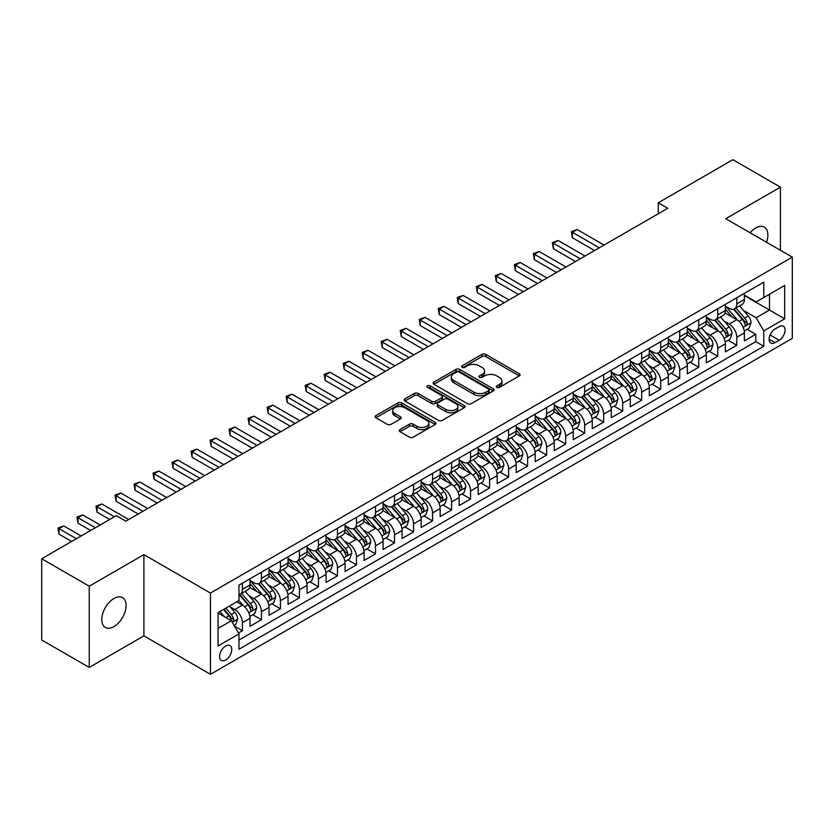 <?xml version="1.0" encoding="UTF-8"?>
<svg xmlns="http://www.w3.org/2000/svg" width="834" height="834" viewBox="0 0 834 834"><rect width="100%" height="100%" fill="white"/><g stroke="black" fill="none" stroke-linecap="round" stroke-linejoin="round"><path stroke-width="1.25" d="M496.866 387.362A1.845 1.063 0 0 0 499.483 387.362L519.311 375.915A2.638 1.522 0 0 0 520.082 374.841A2.638 1.522 0 0 0 519.311 373.757L485.711 354.367A2.638 1.522 0 0 0 481.979 354.367L462.151 365.813A1.845 1.063 0 0 0 461.609 366.564A1.845 1.063 0 0 0 462.151 367.325A1.845 1.063 0 0 0 464.767 367.325L467.332 365.834A8.444 4.879 0 0 1 479.279 365.834L482.073 367.46A8.444 4.879 0 0 1 484.554 370.901A8.444 4.879 0 0 1 482.073 374.351L479.508 375.832A1.845 1.063 0 0 0 478.966 376.593A1.845 1.063 0 0 0 479.508 377.343A1.845 1.063 0 0 0 482.125 377.343L484.69 375.863A8.444 4.879 0 0 1 496.637 375.863L499.43 377.479A8.444 4.879 0 0 1 501.912 380.929A8.444 4.879 0 0 1 499.43 384.37L496.866 385.85A1.845 1.063 0 0 0 496.324 386.611A1.845 1.063 0 0 0 496.866 387.362L496.866 385.85M113.956 626.595A17.212 9.935 120 0 0 125.194 611.426A17.212 9.935 120 0 0 122.556 597.644A17.212 9.935 120 0 0 113.956 598.489A17.212 9.935 120 0 0 102.718 613.657A17.212 9.935 120 0 0 105.355 627.449A17.212 9.935 120 0 0 113.956 626.595M766.509 242.246A17.212 9.935 120 0 0 764.298 227.129A17.212 9.935 120 0 0 755.698 227.984A17.212 9.935 120 0 0 750.11 232.78M225.67 660.028A8.601 4.973 120 0 0 231.289 652.438A8.601 4.973 120 0 0 229.965 645.547A8.601 4.973 120 0 0 225.67 645.975A8.601 4.973 120 0 0 220.04 653.554A8.601 4.973 120 0 0 221.364 660.455A8.601 4.973 120 0 0 225.67 660.028M400.049 429.573A2.638 1.522 0 0 0 399.277 430.657A2.638 1.522 0 0 0 400.049 431.731L409.473 437.172A2.638 1.522 0 0 0 413.205 437.172L435.233 424.454A2.638 1.522 0 0 0 436.005 423.38A2.638 1.522 0 0 0 435.233 422.306L401.634 402.905A2.638 1.522 0 0 0 397.901 402.905L375.873 415.624A2.638 1.522 0 0 0 375.102 416.698A2.638 1.522 0 0 0 375.873 417.782L387.257 424.35A2.638 1.522 0 0 0 391 424.35L400.424 418.908A2.638 1.522 0 0 0 401.196 417.834A2.638 1.522 0 0 0 400.424 416.75L394.774 413.497A7.058 4.076 0 0 1 392.71 410.609A7.058 4.076 0 0 1 397.067 406.846A7.058 4.076 0 0 1 404.761 407.732L426.872 420.503A7.058 4.076 0 0 1 428.947 423.38A7.058 4.076 0 0 1 424.589 427.144A7.058 4.076 0 0 1 416.896 426.268L413.205 424.131A2.638 1.522 0 0 0 409.473 424.131L400.049 429.573L400.049 431.731L409.473 426.33L409.473 424.131M143.907 554.631L89.238 586.198L41.7 558.749L41.7 639.991L89.238 667.44L143.907 635.873L210.449 674.299L210.449 593.057L143.907 554.631L143.907 635.873M780.416 250.273L780.416 187.15L725.747 218.706L792.3 257.133L210.449 593.057M780.416 187.15L732.877 159.701L658.245 202.787L658.245 213.775M41.7 558.749L116.333 515.662L125.84 521.156L667.753 208.281L658.245 202.787M467.52 403.666A2.638 1.522 0 0 0 471.252 403.666L493.269 390.948A2.638 1.522 0 0 0 494.051 389.864A2.638 1.522 0 0 0 493.269 388.79L459.68 369.399A2.638 1.522 0 0 0 455.948 369.399L433.92 382.108A2.638 1.522 0 0 0 433.148 383.192A2.638 1.522 0 0 0 433.92 384.266L467.52 403.666M428.217 387.758A1.845 1.063 0 0 1 430.094 388.018L430.094 385.829L464.257 405.543A2.638 1.522 0 0 1 465.028 406.627A2.638 1.522 0 0 1 464.257 407.701L442.228 420.419A2.638 1.522 0 0 1 438.496 420.419L404.897 401.018L404.897 398.871A2.638 1.522 0 0 0 404.125 399.945A2.638 1.522 0 0 0 404.897 401.018M404.897 398.871L414.321 393.429A2.638 1.522 0 0 1 418.053 393.429L431.678 401.29A2.638 1.522 0 0 0 435.411 401.29L441.666 397.682A2.638 1.522 0 0 0 442.437 396.598A2.638 1.522 0 0 0 441.666 395.524L427.488 387.341A1.845 1.063 0 0 1 426.945 386.58A1.845 1.063 0 0 1 428.082 385.6A1.845 1.063 0 0 1 430.094 385.829M238.451 632.996L242.402 630.712L234.51 626.157M230.017 606.766L234.792 609.529A10.759 6.213 60 0 1 242.402 622.696L250.002 618.307L250.002 626.324L261.417 619.735L252.765 614.741M249.032 595.789L253.807 598.551A10.759 6.213 60 0 1 261.417 611.718L269.017 607.329L269.017 615.346L280.433 608.757L271.78 603.764M268.048 584.811L272.822 587.574A10.759 6.213 60 0 1 280.433 600.741L288.032 596.352L288.032 604.369L299.437 597.78L290.795 592.786M287.063 573.834L291.837 576.596A10.759 6.213 60 0 1 299.437 589.763L307.048 585.374L307.048 593.391L318.452 586.802L309.81 581.809M306.078 562.856L310.853 565.619A10.759 6.213 60 0 1 318.452 578.786L326.063 574.397L326.063 582.413L337.468 575.825L328.815 570.831M325.093 551.879L329.868 554.641A10.759 6.213 60 0 1 337.468 567.808L345.078 563.419L345.078 571.436L356.483 564.847L347.83 559.854M344.108 540.901L348.883 543.653A10.759 6.213 60 0 1 356.483 556.831L364.093 552.442L364.093 560.458L375.498 553.87L366.845 548.876M363.124 529.924L367.898 532.676A10.759 6.213 60 0 1 375.498 545.853L383.108 541.464L383.108 549.481L394.513 542.892L385.861 537.899M382.139 518.946L386.913 521.698A10.759 6.213 60 0 1 394.513 534.875L402.124 530.487L402.124 538.503L413.528 531.915L404.876 526.921M401.154 507.969L405.929 510.721A10.759 6.213 60 0 1 413.528 523.898L421.139 519.509L421.139 527.526L432.544 520.937L423.891 515.944M420.169 496.991L424.933 499.743A10.759 6.213 60 0 1 432.544 512.92L440.154 508.531L440.154 516.538L451.559 509.96L442.906 504.966M439.174 486.013L443.949 488.766A10.759 6.213 60 0 1 451.559 501.943L459.169 497.554L459.169 505.56L470.574 498.982L461.921 493.978M458.189 475.036L462.964 477.788A10.759 6.213 60 0 1 470.574 490.965L478.184 486.576L478.184 494.583L489.589 488.005L480.937 483.001M477.204 464.058L481.979 466.811A10.759 6.213 60 0 1 489.589 479.988L497.189 475.599L497.189 483.605L508.604 477.027L499.952 472.023M496.22 453.081L500.994 455.833A10.759 6.213 60 0 1 508.604 469.01L516.204 464.621L516.204 472.628L527.62 466.039L518.967 461.046M515.235 442.103L520.009 444.856A10.759 6.213 60 0 1 527.62 458.033L535.219 453.644L535.219 461.65L546.635 455.062L537.982 450.068M534.25 431.126L539.025 433.878A10.759 6.213 60 0 1 546.635 447.055L554.235 442.666L554.235 450.673L565.65 444.084L556.997 439.091M553.265 420.148L558.04 422.901A10.759 6.213 60 0 1 565.65 436.078L573.25 431.678L573.25 439.695L584.665 433.107L576.013 428.113M572.28 409.171L577.055 411.923A10.759 6.213 60 0 1 584.665 425.1L592.265 420.701L592.265 428.718L603.68 422.129L595.028 417.136M591.296 398.193L596.07 400.946A10.759 6.213 60 0 1 603.68 414.123L611.28 409.723L611.28 417.74L622.685 411.152L614.043 406.158M610.311 387.216L615.085 389.968A10.759 6.213 60 0 1 622.685 403.145L630.296 398.746L630.296 406.763L641.7 400.174L633.058 395.18M629.326 376.228L634.101 378.99A10.759 6.213 60 0 1 641.7 392.168L649.311 387.768L649.311 395.785L660.716 389.197L652.063 384.203M648.341 365.25L653.116 368.013A10.759 6.213 60 0 1 660.716 381.18L668.326 376.791L668.326 384.808L679.731 378.219L671.078 373.225M667.356 354.273L672.131 357.035A10.759 6.213 60 0 1 679.731 370.202L687.341 365.813L687.341 373.83L698.746 367.241L690.093 362.248M686.372 343.295L691.146 346.058A10.759 6.213 60 0 1 698.746 359.225L706.356 354.836L706.356 362.853L717.761 356.264L709.109 351.27M705.387 332.318L710.161 335.08A10.759 6.213 60 0 1 717.761 348.247L725.371 343.858L725.371 351.875L736.776 345.286L736.776 337.27A10.759 6.213 -120 0 0 729.177 324.103L724.402 321.34M728.124 340.293L736.776 345.286M250.002 618.307A10.759 6.213 -120 0 0 242.402 605.14L236.689 601.846M269.017 607.329A10.759 6.213 -120 0 0 261.417 594.152L249.658 587.365M288.032 596.352A10.759 6.213 -120 0 0 280.433 583.174L268.673 576.388M307.048 585.374A10.759 6.213 -120 0 0 299.437 572.197L287.688 565.41M326.063 574.397A10.759 6.213 -120 0 0 318.452 561.219L306.693 554.433M345.078 563.419A10.759 6.213 -120 0 0 337.468 550.242L325.708 543.455M364.093 552.442A10.759 6.213 -120 0 0 356.483 539.264L344.723 532.478M383.108 541.464A10.759 6.213 -120 0 0 375.498 528.287L363.739 521.5M402.124 530.487A10.759 6.213 -120 0 0 394.513 517.309L382.754 510.523M421.139 519.509A10.759 6.213 -120 0 0 413.528 506.332L401.769 499.545M440.154 508.531A10.759 6.213 -120 0 0 432.544 495.354L420.784 488.568M459.169 497.554A10.759 6.213 -120 0 0 451.559 484.377L439.799 477.59M478.184 486.576A10.759 6.213 -120 0 0 470.574 473.399L458.815 466.613M497.189 475.599A10.759 6.213 -120 0 0 489.589 462.422L477.83 455.635M516.204 464.621A10.759 6.213 -120 0 0 508.604 451.444L496.845 444.658M535.219 453.644A10.759 6.213 -120 0 0 527.62 440.467L515.86 433.68M554.235 442.666A10.759 6.213 -120 0 0 546.635 429.489L534.875 422.702M573.25 431.678A10.759 6.213 -120 0 0 565.65 418.512L553.891 411.725M592.265 420.701A10.759 6.213 -120 0 0 584.665 407.534L572.906 400.747M611.28 409.723A10.759 6.213 -120 0 0 603.68 396.557L591.921 389.759M630.296 398.746A10.759 6.213 -120 0 0 622.685 385.579L610.926 378.782M649.311 387.768A10.759 6.213 -120 0 0 641.7 374.602L629.941 367.804M668.326 376.791A10.759 6.213 -120 0 0 660.716 363.624L648.956 356.827M687.341 365.813A10.759 6.213 -120 0 0 679.731 352.646L667.971 345.849M706.356 354.836A10.759 6.213 -120 0 0 698.746 341.669L686.987 334.872M725.371 343.858A10.759 6.213 -120 0 0 717.761 330.681L706.002 323.894M779.175 326.626L774.995 329.044A8.34 4.816 120 0 0 769.553 336.383A8.34 4.816 120 0 0 770.824 343.066A8.34 4.816 120 0 0 774.995 342.649L779.175 340.241A8.34 4.816 120 0 0 784.627 332.891A8.34 4.816 120 0 0 783.345 326.209A8.34 4.816 120 0 0 779.175 326.626M210.449 674.299L792.3 338.375L792.3 257.133M218.06 628.409L231.372 620.725L238.972 633.892L238.972 649.269L763.777 346.277L763.777 330.91L756.177 317.733L743.417 310.363M238.972 633.892L218.06 645.975L218.06 612.604L238.972 600.522L238.972 585.155L763.777 282.163L763.777 297.529L784.69 285.457L784.69 318.828L763.777 330.91M250.002 580.547L253.807 582.737A10.759 6.213 60 0 0 259.186 583.268L266.797 578.879A10.759 6.213 -120 0 0 269.017 573.959L269.017 567.808M269.017 569.57L272.822 571.759A10.759 6.213 60 0 0 278.202 572.291L285.801 567.902A10.759 6.213 -120 0 0 288.032 562.981L288.032 556.831M288.032 558.592L291.837 560.782A10.759 6.213 60 0 0 297.217 561.313L304.817 556.924A10.759 6.213 -120 0 0 307.048 552.004L307.048 545.853M307.048 547.615L310.853 549.804A10.759 6.213 60 0 0 316.232 550.336L323.832 545.947A10.759 6.213 -120 0 0 326.063 541.026L326.063 534.875M326.063 536.637L329.868 538.827A10.759 6.213 60 0 0 335.247 539.358L342.847 534.969A10.759 6.213 -120 0 0 345.078 530.049L345.078 523.898M345.078 525.649L348.883 527.849A10.759 6.213 60 0 0 354.262 528.381L361.862 523.992A10.759 6.213 -120 0 0 364.093 519.071L364.093 512.92M364.093 514.672L367.898 516.871A10.759 6.213 60 0 0 373.278 517.403L380.877 513.014A10.759 6.213 -120 0 0 383.108 508.094L383.108 501.943M383.108 503.694L386.913 505.894A10.759 6.213 60 0 0 392.293 506.426L399.893 502.037A10.759 6.213 -120 0 0 402.124 497.116L402.124 490.965M402.124 492.717L405.929 494.916A10.759 6.213 60 0 0 411.298 495.448L418.908 491.059A10.759 6.213 -120 0 0 421.139 486.139L421.139 479.988M421.139 481.739L424.933 483.939A10.759 6.213 60 0 0 430.313 484.471L437.923 480.082A10.759 6.213 -120 0 0 440.154 475.151L440.154 469.01M440.154 470.762L443.949 472.961A10.759 6.213 60 0 0 449.328 473.493L456.938 469.104A10.759 6.213 -120 0 0 459.169 464.173L459.169 458.033M459.169 459.784L462.964 461.984A10.759 6.213 60 0 0 468.343 462.516L475.953 458.127A10.759 6.213 -120 0 0 478.184 453.196L478.184 447.055M478.184 448.807L481.979 451.006A10.759 6.213 60 0 0 487.358 451.538L494.969 447.149A10.759 6.213 -120 0 0 497.189 442.218L497.189 436.078M497.189 437.829L500.994 440.029A10.759 6.213 60 0 0 506.374 440.56L513.984 436.172A10.759 6.213 -120 0 0 516.204 431.241L516.204 425.1M516.204 426.852L520.009 429.051A10.759 6.213 60 0 0 525.389 429.583L532.999 425.194A10.759 6.213 -120 0 0 535.219 420.263L535.219 414.123M535.219 415.874L539.025 418.074A10.759 6.213 60 0 0 544.404 418.605L552.014 414.217A10.759 6.213 -120 0 0 554.235 409.286L554.235 403.135M554.235 404.897L558.04 407.096A10.759 6.213 60 0 0 563.419 407.628L571.029 403.239A10.759 6.213 -120 0 0 573.25 398.308L573.25 392.157M573.25 393.919L577.055 396.119A10.759 6.213 60 0 0 582.434 396.65L590.034 392.251A10.759 6.213 -120 0 0 592.265 387.33L592.265 381.18M592.265 382.942L596.07 385.141A10.759 6.213 60 0 0 601.45 385.673L609.049 381.274A10.759 6.213 -120 0 0 611.28 376.353L611.28 370.202M611.28 371.964L615.085 374.153A10.759 6.213 60 0 0 620.465 374.695L628.065 370.296A10.759 6.213 -120 0 0 630.296 365.375L630.296 359.225M630.296 360.986L634.101 363.176A10.759 6.213 60 0 0 639.48 363.718L647.08 359.318A10.759 6.213 -120 0 0 649.311 354.398L649.311 348.247M649.311 350.009L653.116 352.198A10.759 6.213 60 0 0 658.495 352.74L666.095 348.341A10.759 6.213 -120 0 0 668.326 343.42L668.326 337.27M668.326 339.031L672.131 341.221A10.759 6.213 60 0 0 677.51 341.752L685.11 337.363A10.759 6.213 -120 0 0 687.341 332.443L687.341 326.292M687.341 328.054L691.146 330.243A10.759 6.213 60 0 0 696.526 330.775L704.125 326.386A10.759 6.213 -120 0 0 706.356 321.465L706.356 315.315M706.356 317.076L710.161 319.266A10.759 6.213 60 0 0 715.53 319.797L723.141 315.408A10.759 6.213 -120 0 0 725.371 310.488L725.371 304.337M238.972 640.043L755.792 341.669L755.792 334.309L744.387 340.897L744.387 332.881A10.759 6.213 -120 0 0 736.776 319.703L725.017 312.917M725.371 306.099L729.177 308.288A10.759 6.213 -120 0 0 734.546 308.82A10.759 6.213 -120 0 0 736.776 303.899L736.776 297.748M734.546 308.82L742.156 304.431A10.759 6.213 -120 0 0 744.387 299.51L744.387 293.359M242.402 583.174L242.402 589.325A10.759 6.213 60 0 1 240.171 594.246A10.759 6.213 60 0 1 238.972 594.684M240.171 594.246L247.781 589.857A10.759 6.213 -120 0 0 250.002 584.936L250.002 578.786M261.417 572.197L261.417 578.348A10.759 6.213 60 0 1 259.186 583.268M280.433 561.219L280.433 567.37A10.759 6.213 60 0 1 278.202 572.291M299.437 550.242L299.437 556.393A10.759 6.213 60 0 1 297.217 561.313M318.452 539.264L318.452 545.415A10.759 6.213 60 0 1 316.232 550.336M337.468 528.287L337.468 534.438A10.759 6.213 60 0 1 335.247 539.358M356.483 517.309L356.483 523.46A10.759 6.213 60 0 1 354.262 528.381M375.498 506.332L375.498 512.483A10.759 6.213 60 0 1 373.278 517.403M394.513 495.354L394.513 501.505A10.759 6.213 60 0 1 392.293 506.426M413.528 484.377L413.528 490.528A10.759 6.213 60 0 1 411.298 495.448M432.544 473.399L432.544 479.55A10.759 6.213 60 0 1 430.313 484.471M451.559 462.422L451.559 468.572A10.759 6.213 60 0 1 449.328 473.493M470.574 451.444L470.574 457.595A10.759 6.213 60 0 1 468.343 462.516M489.589 440.467L489.589 446.617A10.759 6.213 60 0 1 487.358 451.538M508.604 429.489L508.604 435.64A10.759 6.213 60 0 1 506.374 440.56M527.62 418.512L527.62 424.652A10.759 6.213 60 0 1 525.389 429.583M546.635 407.534L546.635 413.674A10.759 6.213 60 0 1 544.404 418.605M565.65 396.557L565.65 402.697A10.759 6.213 60 0 1 563.419 407.628M584.665 385.579L584.665 391.719A10.759 6.213 60 0 1 582.434 396.65M603.68 374.602L603.68 380.742A10.759 6.213 60 0 1 601.45 385.673M622.685 363.624L622.685 369.764A10.759 6.213 60 0 1 620.465 374.695M641.7 352.636L641.7 358.787A10.759 6.213 60 0 1 639.48 363.718M660.716 341.659L660.716 347.809A10.759 6.213 60 0 1 658.495 352.74M679.731 330.681L679.731 336.832A10.759 6.213 60 0 1 677.51 341.752M698.746 319.703L698.746 325.854A10.759 6.213 60 0 1 696.526 330.775M717.761 308.726L717.761 314.877A10.759 6.213 60 0 1 715.53 319.797M717.761 348.247L717.761 356.264M698.746 359.225L698.746 367.241M679.731 370.202L679.731 378.219M660.716 381.18L660.716 389.197M641.7 392.168L641.7 400.174M622.685 403.145L622.685 411.152M603.68 414.123L603.68 422.129M584.665 425.1L584.665 433.107M565.65 436.078L565.65 444.084M546.635 447.055L546.635 455.062M527.62 458.033L527.62 466.039M508.604 469.01L508.604 477.027M489.589 479.988L489.589 488.005M470.574 490.965L470.574 498.982M451.559 501.943L451.559 509.96M432.544 512.92L432.544 520.937M413.528 523.898L413.528 531.915M394.513 534.875L394.513 542.892M375.498 545.853L375.498 553.87M356.483 556.831L356.483 564.847M337.468 567.808L337.468 575.825M318.452 578.786L318.452 586.802M299.437 589.763L299.437 597.78M280.433 600.741L280.433 608.757M261.417 611.718L261.417 619.735M242.402 622.696L242.402 630.712M231.372 620.725L218.06 613.042M756.177 317.733L769.48 310.05L769.48 294.235L784.69 285.457M744.387 295.559L784.69 318.828M744.387 295.121L756.177 301.918L763.777 297.529M89.238 586.198L89.238 667.44M747.139 329.315L755.792 334.309M755.792 341.669L763.777 346.277M497.606 387.622L499.43 386.569A8.444 4.879 0 0 0 501.912 383.119L501.912 380.929M484.554 370.901L484.554 373.1A8.444 4.879 0 0 1 482.073 376.551L480.248 377.604M519.28 375.936L485.711 356.556A2.638 1.522 0 0 0 481.979 356.556L462.891 367.586M493.238 390.969L459.68 371.589A2.638 1.522 0 0 0 455.948 371.589L433.961 384.286L433.92 382.108M488.609 390.625A1.845 1.063 0 0 0 489.151 389.864A1.845 1.063 0 0 0 488.609 389.113L459.117 372.089A1.845 1.063 0 0 0 456.511 372.089L453.8 373.653A8.444 4.879 0 0 0 451.33 377.104A8.444 4.879 0 0 0 453.8 380.544L473.952 392.188A8.444 4.879 0 0 0 485.899 392.188L488.609 390.625L488.609 392.814A1.845 1.063 0 0 0 489.151 392.063L489.151 389.864M451.33 377.104L451.33 379.293A8.444 4.879 0 0 0 453.8 382.743L453.8 380.544M488.609 392.814L485.899 394.378A8.444 4.879 0 0 1 473.952 394.378L453.8 382.743M404.938 401.039L414.321 395.618L414.321 393.429M442.437 396.598L442.437 398.798A2.638 1.522 0 0 1 441.666 399.872L435.411 403.489A2.638 1.522 0 0 1 431.678 403.489L418.053 395.618A2.638 1.522 0 0 0 414.321 395.618M430.094 388.018L464.215 407.722M445.825 409.452A7.058 4.076 0 0 0 453.519 410.338A7.058 4.076 0 0 0 457.876 406.575A7.058 4.076 0 0 0 455.802 403.687L448.014 399.194A2.638 1.522 0 0 0 444.282 399.194L438.027 402.801A2.638 1.522 0 0 0 437.256 403.875A2.638 1.522 0 0 0 438.027 404.959L445.825 409.452L445.825 411.652A7.058 4.076 0 0 0 453.519 412.528A7.058 4.076 0 0 0 457.876 408.764L457.876 406.575M437.256 403.875L437.256 406.075A2.638 1.522 0 0 0 438.027 407.148L438.027 404.959M445.825 411.652L438.027 407.148M428.947 423.38L428.947 425.58A7.058 4.076 0 0 1 424.589 429.343A7.058 4.076 0 0 1 416.896 428.457L413.205 426.33A2.638 1.522 0 0 0 409.473 426.33M392.71 410.609L392.71 412.809A7.058 4.076 0 0 0 394.774 415.686L394.774 413.497M400.383 418.929L394.774 415.686M435.192 424.475L401.634 405.105A2.638 1.522 0 0 0 397.901 405.105L375.915 417.803M744.22 330.994L749.14 328.158L751.038 322.675A7.131 4.118 -120 0 0 748.265 315.982L739.57 305.922M737.829 320.402L727.529 308.476A20.569 11.874 -120 0 0 725.371 306.214M732.179 317.056L726.424 310.384A17.076 9.862 -120 0 0 725.371 309.237M604.056 245.06L577.149 229.527L572.395 232.269L572.395 237.753L594.548 250.544M733.576 309.206L742.364 319.38A7.131 4.118 60 0 1 744.908 324.29C745.982 325.729 746.743 325.291 747.191 322.977A7.131 4.118 -120 0 0 744.647 318.067L735.963 308.007M734.097 309.039L743.542 319.975A3.628 2.095 60 0 1 744.449 321.392L747.191 322.977M744.908 324.29L745.429 325.135M572.395 237.753L571.353 231.664L599.302 247.802M571.353 231.664L577.149 229.527M725.205 341.971L730.125 339.136L732.023 333.652A7.131 4.118 -120 0 0 729.25 326.959L720.555 316.899M718.825 331.379L708.514 319.453A20.569 11.874 -120 0 0 706.356 317.191M713.174 328.033L707.409 321.361A17.076 9.862 -120 0 0 706.356 320.214M585.041 256.038L558.134 240.505L553.38 243.247L553.38 248.74L575.533 261.522M714.571 320.183L723.349 330.358A7.131 4.118 60 0 1 725.893 335.268C726.967 336.707 727.728 336.269 728.176 333.954A7.131 4.118 -120 0 0 725.632 329.044L716.948 318.984M715.082 320.027L724.527 330.952A3.628 2.095 60 0 1 725.444 332.37L728.176 333.954M725.893 335.268L726.414 336.112M553.38 248.74L552.337 242.642L580.287 258.78M552.337 242.642L558.134 240.505M706.189 352.949L711.11 350.113L713.007 344.63A7.131 4.118 -120 0 0 710.234 337.937L701.55 327.877M699.809 342.357L689.499 330.431A20.569 11.874 -120 0 0 687.341 328.169M694.159 339.011L688.394 332.339A17.076 9.862 -120 0 0 687.341 331.192M566.025 267.016L539.118 251.482L534.365 254.224L534.365 259.718L556.518 272.499M695.556 331.171L704.334 341.335A7.131 4.118 60 0 1 706.878 346.246C707.951 347.684 708.712 347.246 709.161 344.932A7.131 4.118 -120 0 0 706.617 340.022L697.933 329.962M696.067 331.004L705.512 341.93A3.628 2.095 60 0 1 706.429 343.347L709.161 344.932M706.878 346.246L707.399 347.09M534.365 259.718L533.322 253.619L561.272 269.757M533.322 253.619L539.118 251.482M687.185 363.937L692.095 361.091L693.992 355.607A7.131 4.118 -120 0 0 691.219 348.914L682.535 338.854M680.794 353.335L670.484 341.408A20.569 11.874 -120 0 0 668.326 339.146M675.144 349.988L669.379 343.316A17.076 9.862 -120 0 0 668.326 342.169M547.01 277.993L520.103 262.46L515.349 265.202L515.349 270.696L537.503 283.477M676.541 342.148L685.329 352.313A7.131 4.118 60 0 1 687.862 357.223C688.936 358.662 689.697 358.224 690.145 355.909A7.131 4.118 -120 0 0 687.602 350.999L678.918 340.939M677.052 341.982L686.497 352.907A3.628 2.095 60 0 1 687.414 354.325L690.145 355.909M687.862 357.223L688.384 358.067M515.349 270.696L514.307 264.597L542.256 280.735M514.307 264.597L520.103 262.46M668.17 374.914L673.08 372.068L674.977 366.585A7.131 4.118 -120 0 0 672.204 359.892L663.52 349.832M661.779 364.312L651.469 352.386A20.569 11.874 -120 0 0 649.311 350.124M656.129 360.966L650.364 354.294A17.076 9.862 -120 0 0 649.311 353.147M527.995 288.971L501.088 273.437L496.334 276.179L496.334 281.673L518.487 294.454M657.526 353.126L666.314 363.301A7.131 4.118 60 0 1 668.847 368.201C669.921 369.639 670.682 369.201 671.13 366.887A7.131 4.118 -120 0 0 668.587 361.977L659.903 351.917M658.036 352.959L667.481 363.885A3.628 2.095 60 0 1 668.399 365.313L671.13 366.887M668.847 368.201L669.368 369.045M496.334 281.673L495.292 275.574L523.241 291.712M495.292 275.574L501.088 273.437M649.154 385.892L654.064 383.046L655.962 377.562A7.131 4.118 -120 0 0 653.189 370.869L644.505 360.809M642.764 375.29L632.453 363.363A20.569 11.874 -120 0 0 630.296 361.101M637.113 371.943L631.348 365.271A17.076 9.862 -120 0 0 630.296 364.124M508.98 299.948L482.073 284.415L477.319 287.157L477.319 292.651L499.472 305.432M638.51 364.104L647.299 374.278A7.131 4.118 60 0 1 649.832 379.178C650.906 380.617 651.667 380.179 652.115 377.865A7.131 4.118 -120 0 0 649.582 372.954L640.887 362.894M639.021 363.937L648.466 374.862A3.628 2.095 60 0 1 649.384 376.29L652.115 377.865M649.832 379.178L650.353 380.023M477.319 292.651L476.277 286.552L504.226 302.69M476.277 286.552L482.073 284.415M630.139 396.869L635.049 394.034L636.947 388.54A7.131 4.118 -120 0 0 634.174 381.847L625.49 371.787M623.749 386.267L613.449 374.341A20.569 11.874 -120 0 0 611.28 372.079M618.098 382.921L612.333 376.249A17.076 9.862 -120 0 0 611.28 375.102M489.965 310.926L463.058 295.392L458.314 298.134L458.314 303.628L480.457 316.409M619.495 375.081L628.283 385.256A7.131 4.118 60 0 1 630.817 390.156C631.891 391.594 632.652 391.156 633.1 388.842A7.131 4.118 -120 0 0 630.567 383.932L621.872 373.872M620.006 374.914L629.451 385.84A3.628 2.095 60 0 1 630.368 387.268L633.1 388.842M630.817 390.156L631.338 391.01M458.314 303.628L457.261 297.529L485.211 313.667M457.261 297.529L463.058 295.392M611.124 407.847L616.034 405.011L617.931 399.517A7.131 4.118 -120 0 0 615.158 392.824L606.474 382.764M604.733 397.245L594.433 385.318A20.569 11.874 -120 0 0 592.265 383.056M599.083 393.898L593.318 387.226A17.076 9.862 -120 0 0 592.265 386.079M470.949 321.903L444.053 306.37L439.299 309.112L439.299 314.606L461.442 327.397M600.48 386.059L609.268 396.233A7.131 4.118 60 0 1 611.812 401.144C612.875 402.572 613.636 402.134 614.085 399.82A7.131 4.118 -120 0 0 611.551 394.909L602.857 384.849M600.991 385.892L610.436 396.817A3.628 2.095 60 0 1 611.353 398.245L614.085 399.82M611.812 401.144L612.323 401.988M439.299 314.606L438.246 308.507L466.196 324.645M438.246 308.507L444.053 306.37M592.109 418.824L597.019 415.989L598.916 410.495A7.131 4.118 -120 0 0 596.143 403.802L587.459 393.742M585.718 408.222L575.418 396.296A20.569 11.874 -120 0 0 573.25 394.034M580.068 404.876L574.303 398.204A17.076 9.862 -120 0 0 573.25 397.057M451.934 332.881L425.038 317.347L420.284 320.089L420.284 325.583L442.427 338.375M581.465 397.036L590.253 407.211A7.131 4.118 60 0 1 592.797 412.121C593.86 413.549 594.621 413.111 595.069 410.797A7.131 4.118 -120 0 0 592.536 405.887L583.842 395.827M581.986 396.869L591.421 407.795A3.628 2.095 60 0 1 592.338 409.223L595.069 410.797M592.797 412.121L593.308 412.966M420.284 325.583L419.231 319.485L447.18 335.622M419.231 319.485L425.038 317.347M573.094 429.802L578.004 426.966L579.911 421.472A7.131 4.118 -120 0 0 577.128 414.779L568.444 404.719M566.703 419.2L556.403 407.273A20.569 11.874 -120 0 0 554.235 405.011M561.053 415.853L555.288 409.181A17.076 9.862 -120 0 0 554.235 408.034M432.919 343.858L406.022 328.325L401.269 331.067L401.269 336.561L423.422 349.352M562.45 408.014L571.238 418.188A7.131 4.118 60 0 1 573.782 423.099C574.845 424.527 575.606 424.089 576.054 421.775A7.131 4.118 -120 0 0 573.521 416.864L564.826 406.815M562.971 407.847L572.405 418.783A3.628 2.095 60 0 1 573.323 420.2L576.054 421.775M573.782 423.099L574.292 423.943M401.269 336.561L400.216 330.462L428.165 346.6M400.216 330.462L406.022 328.325M554.078 440.779L558.989 437.944L560.896 432.45A7.131 4.118 -120 0 0 558.113 425.757L549.429 415.697M547.688 430.188L537.388 418.251A20.569 11.874 -120 0 0 535.219 415.989M542.037 426.831L536.272 420.159A17.076 9.862 -120 0 0 535.219 419.012M413.914 354.836L387.007 339.302L382.253 342.044L382.253 347.538L404.407 360.33M543.434 418.991L552.223 429.166A7.131 4.118 60 0 1 554.766 434.076C555.83 435.504 556.591 435.067 557.049 432.752A7.131 4.118 -120 0 0 554.506 427.842L545.811 417.792M543.956 418.824L553.39 429.76A3.628 2.095 60 0 1 554.308 431.178L557.049 432.752M554.766 434.076L555.277 434.921M382.253 347.538L381.201 341.44L409.16 357.577M381.201 341.44L387.007 339.302M535.063 451.757L539.973 448.921L541.881 443.427A7.131 4.118 -120 0 0 539.098 436.735L530.414 426.685M528.673 441.165L518.373 429.229A20.569 11.874 -120 0 0 516.204 426.966M523.022 437.808L517.257 431.136A17.076 9.862 -120 0 0 516.204 429.99M394.899 365.813L367.992 350.28L363.238 353.022L363.238 358.516L385.391 371.307M524.419 429.969L533.207 440.143A7.131 4.118 60 0 1 535.751 445.054C536.815 446.482 537.576 446.044 538.034 443.73A7.131 4.118 -120 0 0 535.491 438.82L526.807 428.77M524.94 429.802L534.375 440.738A3.628 2.095 60 0 1 535.292 442.156L538.034 443.73M535.751 445.054L536.262 445.898M363.238 358.516L362.185 352.428L390.145 368.555M362.185 352.428L367.992 350.28M516.048 462.734L520.958 459.899L522.866 454.405A7.131 4.118 -120 0 0 520.093 447.712L511.398 437.662M509.657 452.143L499.358 440.206A20.569 11.874 -120 0 0 497.189 437.944M504.007 448.796L498.242 442.114A17.076 9.862 -120 0 0 497.189 440.967M375.884 376.791L348.977 361.258L344.223 363.999L344.223 369.493L366.376 382.285M505.404 440.946L514.192 451.121A7.131 4.118 60 0 1 516.736 456.031C517.81 457.459 518.56 457.022 519.019 454.707A7.131 4.118 -120 0 0 516.475 449.797L507.791 439.747M505.925 440.779L515.36 451.715A3.628 2.095 60 0 1 516.277 453.133L519.019 454.707M516.736 456.031L517.257 456.876M344.223 369.493L343.181 363.405L371.13 379.533M343.181 363.405L348.977 361.258M497.033 473.712L501.943 470.876L503.851 465.382A7.131 4.118 -120 0 0 501.078 458.69L492.383 448.64M490.642 463.12L480.342 451.184A20.569 11.874 -120 0 0 478.184 448.921M484.992 459.774L479.227 453.102A17.076 9.862 -120 0 0 478.184 451.955M356.869 387.768L329.962 372.235L325.208 374.987L325.208 380.471L347.361 393.262M486.389 451.924L495.177 462.099A7.131 4.118 60 0 1 497.721 467.009C498.795 468.437 499.556 467.999 500.004 465.685A7.131 4.118 -120 0 0 497.46 460.785L488.776 450.725M486.91 451.757L496.355 462.693A3.628 2.095 60 0 1 497.262 464.111L500.004 465.685M497.721 467.009L498.242 467.853M325.208 380.471L324.165 374.383L352.115 390.521M324.165 374.383L329.962 372.235M478.018 484.69L482.938 481.854L484.835 476.36A7.131 4.118 -120 0 0 482.062 469.667L473.368 459.617M471.627 474.098L461.327 462.161A20.569 11.874 -120 0 0 459.169 459.909M465.977 470.751L460.222 464.079A17.076 9.862 -120 0 0 459.169 462.933M337.853 398.746L310.946 383.213L306.193 385.965L306.193 391.448L328.346 404.24M467.374 462.901L476.162 473.076A7.131 4.118 60 0 1 478.706 477.986C479.779 479.414 480.54 478.977 480.989 476.662A7.131 4.118 -120 0 0 478.445 471.763L469.761 461.702M467.895 462.734L477.34 473.67A3.628 2.095 60 0 1 478.247 475.088L480.989 476.662M478.706 477.986L479.227 478.831M306.193 391.448L305.15 385.36L333.1 401.498M305.15 385.36L310.946 383.213M459.002 495.667L463.923 492.831L465.82 487.337A7.131 4.118 -120 0 0 463.047 480.655L454.353 470.595M452.612 485.075L442.312 473.139A20.569 11.874 -120 0 0 440.154 470.887M446.961 481.729L441.207 475.057A17.076 9.862 -120 0 0 440.154 473.91M318.838 409.723L291.931 394.19L287.177 396.942L287.177 402.426L309.331 415.217M448.358 473.879L457.147 484.054A7.131 4.118 60 0 1 459.69 488.964C460.764 490.392 461.525 489.954 461.973 487.64A7.131 4.118 -120 0 0 459.43 482.74L450.746 472.68M448.88 473.712L458.325 484.648A3.628 2.095 60 0 1 459.232 486.066L461.973 487.64M459.69 488.964L460.212 489.808M287.177 402.426L286.135 396.338L314.084 412.476M286.135 396.338L291.931 394.19M439.987 506.645L444.908 503.809L446.805 498.315A7.131 4.118 -120 0 0 444.032 491.633L435.338 481.572M433.597 496.053L423.297 484.127A20.569 11.874 -120 0 0 421.139 481.864M427.946 492.706L422.192 486.034A17.076 9.862 -120 0 0 421.139 484.888M299.823 420.701L272.916 405.168L268.162 407.92L268.162 413.403L290.315 426.195M429.343 484.856L438.131 495.031A7.131 4.118 60 0 1 440.675 499.941C441.749 501.37 442.51 500.932 442.958 498.628A7.131 4.118 -120 0 0 440.415 493.718L431.731 483.657M429.864 484.69L439.309 495.625A3.628 2.095 60 0 1 440.216 497.043L442.958 498.628M440.675 499.941L441.196 500.786M268.162 413.403L267.12 407.315L295.069 423.453M267.12 407.315L272.916 405.168M420.972 517.622L425.893 514.787L427.79 509.293A7.131 4.118 -120 0 0 425.017 502.61L416.322 492.55M414.581 507.03L404.281 495.104A20.569 11.874 -120 0 0 402.124 492.842M408.931 503.684L403.176 497.012A17.076 9.862 -120 0 0 402.124 495.865M280.808 431.678L253.901 416.145L249.147 418.897L249.147 424.381L271.3 437.172M410.328 495.834L419.116 506.009A7.131 4.118 60 0 1 421.66 510.919C422.734 512.347 423.495 511.909 423.943 509.605A7.131 4.118 -120 0 0 421.399 504.695L412.715 494.635M410.849 495.667L420.294 506.603A3.628 2.095 60 0 1 421.212 508.021L423.943 509.605M421.66 510.919L422.181 511.763M249.147 424.381L248.105 418.293L276.054 434.431M248.105 418.293L253.901 416.145M401.957 528.6L406.877 525.764L408.775 520.27A7.131 4.118 -120 0 0 406.002 513.588L397.318 503.527M395.577 518.008L385.266 506.082A20.569 11.874 -120 0 0 383.108 503.819M389.926 514.661L384.161 507.989A17.076 9.862 -120 0 0 383.108 506.843M261.793 442.656L234.886 427.123L230.132 429.875L230.132 435.358L252.285 448.15M391.323 506.811L400.101 516.986A7.131 4.118 60 0 1 402.645 521.896C403.719 523.325 404.48 522.887 404.928 520.583A7.131 4.118 -120 0 0 402.384 515.673L393.7 505.613M391.834 506.645L401.279 517.58A3.628 2.095 60 0 1 402.197 518.998L404.928 520.583M402.645 521.896L403.166 522.741M230.132 435.358L229.089 429.27L257.039 445.408M229.089 429.27L234.886 427.123M382.942 539.577L387.862 536.742L389.759 531.258A7.131 4.118 -120 0 0 386.986 524.565L378.302 514.505M376.561 528.985L366.251 517.059A20.569 11.874 -120 0 0 364.093 514.797M370.911 525.639L365.146 518.967A17.076 9.862 -120 0 0 364.093 517.82M242.777 453.644L215.87 438.1L211.117 440.852L211.117 446.336L233.27 459.127M372.308 517.789L381.096 527.964A7.131 4.118 60 0 1 383.63 532.874C384.703 534.302 385.464 533.864 385.913 531.56A7.131 4.118 -120 0 0 383.369 526.65L374.685 516.59M372.819 517.622L382.264 528.558A3.628 2.095 60 0 1 383.181 529.976L385.913 531.56M383.63 532.874L384.151 533.718M211.117 446.336L210.074 440.248L238.024 456.386M210.074 440.248L215.87 438.1M363.937 550.555L368.847 547.719L370.744 542.236A7.131 4.118 -120 0 0 367.971 535.543L359.287 525.483M357.546 539.963L347.236 528.037A20.569 11.874 -120 0 0 345.078 525.774M351.896 536.616L346.131 529.944A17.076 9.862 -120 0 0 345.078 528.798M223.762 464.621L196.855 449.088L192.101 451.83L192.101 457.313L214.255 470.105M353.293 528.766L362.081 538.941A7.131 4.118 60 0 1 364.614 543.851C365.688 545.29 366.449 544.842 366.897 542.538A7.131 4.118 -120 0 0 364.354 537.628L355.67 527.568M353.804 528.6L363.249 539.535A3.628 2.095 60 0 1 364.166 540.953L366.897 542.538M364.614 543.851L365.136 544.696M192.101 457.313L191.059 451.225L219.008 467.363M191.059 451.225L196.855 449.088M344.922 561.532L349.832 558.697L351.729 553.213A7.131 4.118 -120 0 0 348.956 546.52L340.272 536.46M338.531 550.94L328.221 539.014A20.569 11.874 -120 0 0 326.063 536.752M332.881 547.594L327.116 540.922A17.076 9.862 -120 0 0 326.063 539.775M204.747 475.599L177.84 460.066L173.086 462.807L173.086 468.291L195.239 481.082M334.278 539.744L343.066 549.919A7.131 4.118 60 0 1 345.599 554.829C346.673 556.268 347.434 555.819 347.882 553.515A7.131 4.118 -120 0 0 345.349 548.605L336.655 538.545M334.788 539.577L344.233 550.513A3.628 2.095 60 0 1 345.151 551.931L347.882 553.515M345.599 554.829L346.12 555.673M173.086 468.291L172.044 462.203L199.993 478.341M172.044 462.203L177.84 460.066M325.906 572.51L330.817 569.674L332.714 564.191A7.131 4.118 -120 0 0 329.941 557.498L321.257 547.438M319.516 561.918L309.206 549.992A20.569 11.874 -120 0 0 307.048 547.729M313.865 558.571L308.1 551.899A17.076 9.862 -120 0 0 307.048 550.753M185.732 486.576L158.825 471.043L154.071 473.785L154.071 479.269L176.224 492.06M315.262 550.721L324.051 560.896A7.131 4.118 60 0 1 326.584 565.806C327.658 567.245 328.419 566.797 328.867 564.493A7.131 4.118 -120 0 0 326.334 559.583L317.639 549.523M315.773 550.555L325.218 561.49A3.628 2.095 60 0 1 326.136 562.908L328.867 564.493M326.584 565.806L327.105 566.651M154.071 479.269L153.029 473.18L180.978 489.318M153.029 473.18L158.825 471.043M306.891 583.487L311.801 580.652L313.699 575.168A7.131 4.118 -120 0 0 310.926 568.475L302.242 558.415M300.501 572.895L290.201 560.969A20.569 11.874 -120 0 0 288.032 558.707M294.85 569.549L289.085 562.877A17.076 9.862 -120 0 0 288.032 561.73M166.717 497.554L139.82 482.021L135.066 484.762L135.066 490.246L157.209 503.038M296.247 561.699L305.036 571.874A7.131 4.118 60 0 1 307.569 576.784C308.643 578.223 309.404 577.785 309.852 575.47A7.131 4.118 -120 0 0 307.319 570.56L298.624 560.5M296.758 561.532L306.203 572.468A3.628 2.095 60 0 1 307.12 573.886L309.852 575.47M307.569 576.784L308.09 577.628M135.066 490.246L134.013 484.158L161.963 500.296M134.013 484.158L139.82 482.021M287.876 594.465L292.786 591.629L294.683 586.146A7.131 4.118 -120 0 0 291.91 579.453L283.226 569.393M281.485 583.873L271.186 571.947A20.569 11.874 -120 0 0 269.017 569.685M275.835 580.527L270.07 573.855A17.076 9.862 -120 0 0 269.017 572.708M147.701 508.531L120.805 492.998L116.051 495.74L116.051 501.224L138.194 514.015M277.232 572.677L286.02 582.851A7.131 4.118 60 0 1 288.564 587.761C289.627 589.2 290.388 588.762 290.837 586.448A7.131 4.118 -120 0 0 288.303 581.538L279.609 571.478M277.743 572.51L287.188 583.446A3.628 2.095 60 0 1 288.105 584.863L290.837 586.448M288.564 587.761L289.075 588.606M116.051 501.224L114.998 495.135L142.948 511.273M114.998 495.135L120.805 492.998M268.861 605.442L273.771 602.607L275.668 597.123A7.131 4.118 -120 0 0 272.895 590.43L264.211 580.37M262.47 594.851L252.17 582.924A20.569 11.874 -120 0 0 250.002 580.662M256.82 591.504L251.055 584.832A17.076 9.862 -120 0 0 250.002 583.685M128.686 519.509L101.79 503.976L97.036 506.718L97.036 512.212L109.681 519.509M258.217 583.654L267.005 593.829A7.131 4.118 60 0 1 269.549 598.739C270.612 600.178 271.373 599.74 271.821 597.425A7.131 4.118 -120 0 0 269.288 592.515L260.594 582.455M258.738 583.498L268.173 594.423A3.628 2.095 60 0 1 269.09 595.841L271.821 597.425M269.549 598.739L270.06 599.583M97.036 512.212L95.983 506.113L114.425 516.767M95.983 506.113L101.79 503.976M249.846 616.42L254.756 613.584L256.663 608.101A7.131 4.118 -120 0 0 253.88 601.408L245.196 591.348M243.455 605.828L238.91 600.563M237.805 602.482L237.065 601.627M100.174 524.993L82.775 514.953L78.021 517.695L78.021 523.189L90.666 530.487M239.202 594.642L247.99 604.806A7.131 4.118 60 0 1 250.534 609.717C251.597 611.155 252.358 610.717 252.817 608.403A7.131 4.118 -120 0 0 250.273 603.493L241.579 593.433M239.723 594.475L249.157 605.401A3.628 2.095 60 0 1 250.075 606.818L252.817 608.403M250.534 609.717L251.044 610.561M78.021 523.189L76.968 517.09L95.42 527.745M76.968 517.09L82.775 514.953M234.125 625.5L235.741 624.562L237.648 619.078A7.131 4.118 -120 0 0 234.865 612.385L229.402 606.057M224.294 616.639L219.895 611.541M218.789 613.459L218.06 612.615M81.159 535.97L63.759 525.931L59.005 528.673L59.005 534.167L71.651 541.464M223.502 609.456L228.975 615.784A7.131 4.118 60 0 1 231.518 620.694C232.582 622.133 233.343 621.695 233.801 619.381A7.131 4.118 -120 0 0 231.258 614.47L225.785 608.142M223.95 609.206L230.142 616.378A3.628 2.095 60 0 1 231.06 617.796L233.801 619.381M231.518 620.694L232.029 621.538M59.005 534.167L57.953 528.068L76.405 538.722M57.953 528.068L63.759 525.931M234.792 609.529L242.402 605.14M253.807 598.551L261.417 594.152M272.822 587.574L280.433 583.174M291.837 576.596L299.437 572.197M310.853 565.619L318.452 561.219M329.868 554.641L337.468 550.242M348.883 543.653L356.483 539.264M367.898 532.676L375.498 528.287M386.913 521.698L394.513 517.309M405.929 510.721L413.528 506.332M424.933 499.743L432.544 495.354M443.949 488.766L451.559 484.377M462.964 477.788L470.574 473.399M481.979 466.811L489.589 462.422M500.994 455.833L508.604 451.444M520.009 444.856L527.62 440.467M539.025 433.878L546.635 429.489M558.04 422.901L565.65 418.512M577.055 411.923L584.665 407.534M596.07 400.946L603.68 396.557M615.085 389.968L622.685 385.579M634.101 378.99L641.7 374.602M653.116 368.013L660.716 363.624M672.131 357.035L679.731 352.646M691.146 346.058L698.746 341.669M710.161 335.08L717.761 330.681M729.177 324.103L736.776 319.703M736.776 303.899L744.387 299.51M242.402 589.325L250.002 584.936M261.417 578.348L269.017 573.959M280.433 567.37L288.032 562.981M299.437 556.393L307.048 552.004M318.452 545.415L326.063 541.026M337.468 534.438L345.078 530.049M356.483 523.46L364.093 519.071M375.498 512.483L383.108 508.094M394.513 501.505L402.124 497.116M413.528 490.528L421.139 486.139M432.544 479.55L440.154 475.151M451.559 468.572L459.169 464.173M470.574 457.595L478.184 453.196M489.589 446.617L497.189 442.218M508.604 435.64L516.204 431.241M527.62 424.652L535.219 420.263M546.635 413.674L554.235 409.286M565.65 402.697L573.25 398.308M584.665 391.719L592.265 387.33M603.68 380.742L611.28 376.353M622.685 369.764L630.296 365.375M641.7 358.787L649.311 354.398M660.716 347.809L668.326 343.42M679.731 336.832L687.341 332.443M698.746 325.854L706.356 321.465M717.761 314.877L725.371 310.488M736.776 337.27L744.387 332.881M770.063 334.976L779.175 340.241M769.104 339.25L774.995 342.649M499.43 386.569L499.43 384.37M479.508 377.343L479.508 375.832M482.073 376.551L482.073 374.351M462.151 367.325L462.151 365.813M481.979 356.556L481.979 354.367M485.711 356.556L485.711 354.367M519.311 375.915L519.311 373.757M455.948 371.589L455.948 369.399M459.68 371.589L459.68 369.399M493.269 390.948L493.269 388.79M473.952 394.378L473.952 392.188M485.899 394.378L485.899 392.188M418.053 395.618L418.053 393.429M431.678 403.489L431.678 401.29M435.411 403.489L435.411 401.29M441.666 399.872L441.666 397.682M464.257 407.701L464.257 405.543M413.205 426.33L413.205 424.131M416.896 428.457L416.896 426.268M400.424 418.908L400.424 416.75M375.873 417.782L375.873 415.624M397.901 405.105L397.901 402.905M401.634 405.105L401.634 402.905M435.233 424.454L435.233 422.306M743.136 327.345L750.986 322.81M727.529 308.476L728.509 307.913M744.647 318.067L748.265 315.982M738.966 321.351L742.364 319.38M724.12 338.323L731.981 333.788M708.514 319.453L709.494 318.89M725.632 329.044L729.25 326.959M719.951 332.328L723.349 330.358M705.105 349.3L712.966 344.765M689.499 330.431L690.479 329.868M706.617 340.022L710.234 337.937M700.935 343.306L704.334 341.335M686.09 360.278L693.951 355.743M670.484 341.408L671.464 340.845M687.602 350.999L691.219 348.914M681.931 354.283L685.329 352.313M667.075 371.255L674.935 366.72M651.469 352.386L652.449 351.823M668.587 361.977L672.204 359.892M662.915 365.261L666.314 363.301M648.06 382.233L655.92 377.698M632.453 363.363L633.433 362.8M649.582 372.954L653.189 370.869M643.9 376.238L647.299 374.278M629.044 393.21L636.905 388.675M613.449 374.341L614.418 373.778M630.567 383.932L634.174 381.847M624.885 387.216L628.283 385.256M610.04 404.188L617.89 399.653M594.433 385.318L595.413 384.755M611.551 394.909L615.158 392.824M605.87 398.193L609.268 396.233M591.025 415.165L598.875 410.63M575.418 396.296L576.398 395.733M592.536 405.887L596.143 403.802M586.855 409.171L590.253 407.211M572.009 426.143L579.859 421.608M556.403 407.273L557.383 406.711M573.521 416.864L577.128 414.779M567.839 420.148L571.238 418.188M552.994 437.12L560.844 432.585M537.388 418.251L538.368 417.688M554.506 427.842L558.113 425.757M548.824 431.126L552.223 429.166M533.979 448.098L541.829 443.563M518.373 429.229L519.353 428.666M535.491 438.82L539.098 436.735M529.809 442.103L533.207 440.143M514.964 459.075L522.814 454.54M499.358 440.206L500.337 439.643M516.475 449.797L520.093 447.712M510.794 453.081L514.192 451.121M495.949 470.053L503.799 465.518M480.342 451.184L481.322 450.621M497.46 460.785L501.078 458.69M491.779 464.058L495.177 462.099M476.933 481.03L484.783 476.506M461.327 462.161L462.307 461.598M478.445 471.763L482.062 469.667M472.763 475.036L476.162 473.076M457.918 492.018L465.768 487.483M442.312 473.139L443.292 472.576M459.43 482.74L463.047 480.655M453.748 486.013L457.147 484.054M438.903 502.996L446.753 498.461M423.297 484.127L424.277 483.553M440.415 493.718L444.032 491.633M434.733 496.991L438.131 495.031M419.888 513.973L427.748 509.438M404.281 495.104L405.261 494.531M421.399 504.695L425.017 502.61M415.718 507.969L419.116 506.009M400.873 524.951L408.733 520.416M385.266 506.082L386.246 505.508M402.384 515.673L406.002 513.588M396.703 518.946L400.101 516.986M381.857 535.928L389.718 531.394M366.251 517.059L367.231 516.486M383.369 526.65L386.986 524.565M377.698 529.924L381.096 527.964M362.842 546.906L370.703 542.371M347.236 528.037L348.216 527.463M364.354 537.628L367.971 535.543M358.683 540.901L362.081 538.941M343.827 557.883L351.687 553.349M328.221 539.014L329.201 538.441M345.349 548.605L348.956 546.52M339.667 551.879L343.066 549.919M324.812 568.861L332.672 564.326M309.206 549.992L310.185 549.429M326.334 559.583L329.941 557.498M320.652 562.856L324.051 560.896M305.797 579.839L313.657 575.304M290.201 560.969L291.17 560.406M307.319 570.56L310.926 568.475M301.637 573.844L305.036 571.874M286.792 590.816L294.642 586.281M271.186 571.947L272.165 571.384M288.303 581.538L291.91 579.453M282.622 584.822L286.02 582.851M267.777 601.794L275.627 597.259M252.17 582.924L253.15 582.361M269.288 592.515L272.895 590.43M263.607 595.799L267.005 593.829M248.761 612.771L256.611 608.236M250.273 603.493L253.88 601.408M244.591 606.777L247.99 604.806M232.269 622.289L237.596 619.214M231.258 614.47L234.865 612.385M225.899 617.567L228.975 615.784"/></g></svg>

